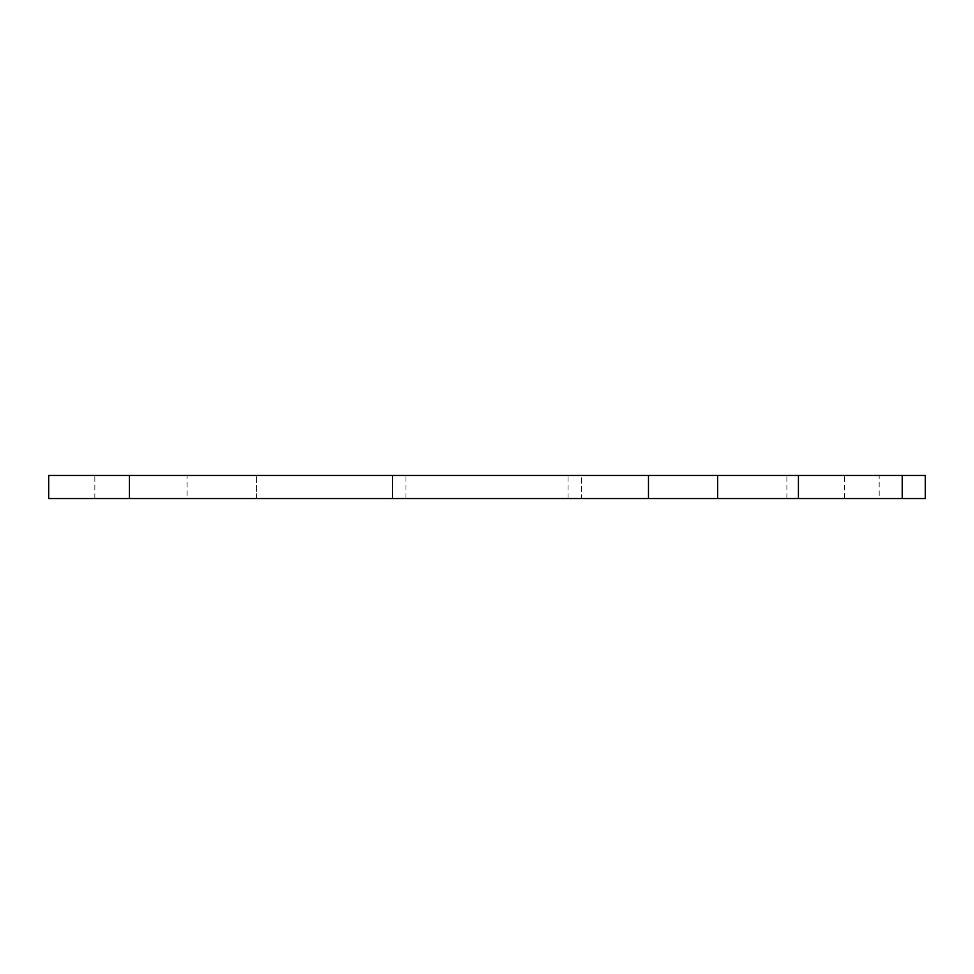 <?xml version="1.0" encoding="UTF-8"?>
<svg xmlns="http://www.w3.org/2000/svg" width="974" height="974" viewBox="0 0 974 974"><rect width="100%" height="100%" fill="white"/><g stroke="black" fill="none" stroke-linecap="round" stroke-linejoin="round"><path stroke-width="0.73" stroke-dasharray="4.87 3.65" d="M48.7 475.47L392.425 475.47L392.425 498.53L48.7 498.53L48.7 475.47M392.425 498.53L717.68 498.53L581.575 498.53L581.575 475.47L925.3 475.47L925.3 498.53L581.575 498.53L581.575 475.47L717.68 475.47L256.32 475.47L392.425 475.47L392.425 498.53M187.105 498.53L94.831 498.53L187.105 498.53L187.105 475.47L94.831 475.47L187.105 475.47M879.169 498.53L786.895 498.53L879.169 498.53L879.169 475.47L786.895 475.47L879.169 475.47M717.68 498.53L717.68 475.47M94.831 498.53L94.831 475.47M786.895 498.53L786.895 475.47M405.939 498.53L405.939 475.47M256.32 498.53L256.32 475.47L256.32 498.53M568.061 498.53L568.061 475.47M129.445 475.47L129.445 498.53M844.555 498.53L844.555 475.47"/><path stroke-width="1.46" d="M48.7 475.47L48.7 498.53L925.3 498.53L925.3 475.47L48.7 475.47M717.68 475.47L717.68 498.53M129.445 498.53L129.445 475.47M798.424 498.53L798.424 475.47M902.228 475.47L902.228 498.53M648.477 475.47L648.477 498.53"/></g></svg>
